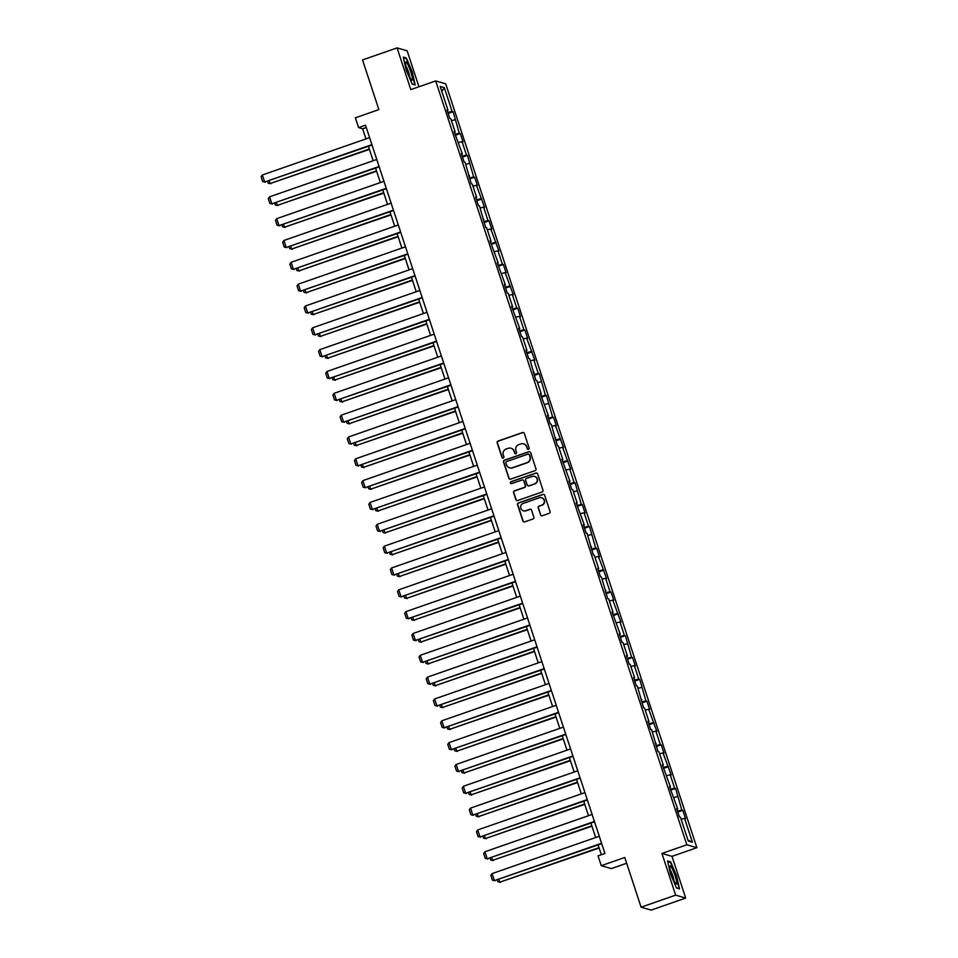 <?xml version="1.0" encoding="UTF-8"?>
<svg xmlns="http://www.w3.org/2000/svg" width="958" height="958" viewBox="0 0 958 958"><rect width="100%" height="100%" fill="white"/><g stroke="black" fill="none" stroke-linecap="round" stroke-linejoin="round"><path stroke-width="1.44" d="M528.505 449.314A1.018 0.994 -73.8 0 0 529.127 448.021L524.337 433.423A1.449 1.425 -73.8 0 0 522.529 432.525L498.1 441.027A1.449 1.425 -73.8 0 0 497.19 442.871L501.992 457.469A1.018 0.994 -73.8 0 0 503.261 458.104A1.018 0.994 -73.8 0 0 503.896 456.81L503.273 454.918A4.658 4.574 -73.8 0 1 506.171 449.015L508.207 448.296A4.658 4.574 -73.8 0 1 513.991 451.182L514.614 453.074A1.018 0.994 -73.8 0 0 515.883 453.709A1.018 0.994 -73.8 0 0 516.518 452.416L515.895 450.523A4.658 4.574 -73.8 0 1 518.793 444.62L520.829 443.913A4.658 4.574 -73.8 0 1 526.613 446.787L527.235 448.679A1.018 0.994 -73.8 0 0 528.505 449.314M540.444 514.853A1.449 1.425 -73.8 0 0 542.252 515.751L549.102 513.368A1.449 1.425 -73.8 0 0 550.012 511.512L544.683 495.31A1.449 1.425 -73.8 0 0 542.875 494.412L518.446 502.914A1.449 1.425 -73.8 0 0 517.548 504.758L522.876 520.972A1.449 1.425 -73.8 0 0 524.685 521.87L532.959 518.985A1.449 1.425 -73.8 0 0 533.857 517.14L531.582 510.207A1.449 1.425 -73.8 0 0 529.774 509.297L525.667 510.734A3.892 3.82 -73.8 0 1 520.637 507.165A3.892 3.82 -73.8 0 1 523.248 503.381L539.33 497.789A3.892 3.82 -73.8 0 1 544.36 501.357A3.892 3.82 -73.8 0 1 541.749 505.129L539.067 506.064A1.449 1.425 -73.8 0 0 538.168 507.908L540.719 514.925A1.449 1.425 -73.8 0 0 541.533 515.811M418.957 86.771L407.138 50.822L397.091 47.9L362.531 59.935L378.865 109.619L355.37 117.798L358.591 127.594L365.501 125.187L604.953 853.482L598.043 855.889L601.265 865.685L611.312 868.607L626.652 863.254M675.653 895.143L685.7 898.065L671.989 856.368L661.942 853.446L675.653 895.143L641.094 907.178L624.76 857.494L601.265 865.685M661.942 853.446L686.826 844.776L435.686 80.939L445.733 83.861L696.873 847.698L686.826 844.776M397.091 47.9L410.802 89.609L435.686 80.939M535.055 470.641A1.449 1.425 -73.8 0 0 535.965 468.797L530.636 452.583A1.449 1.425 -73.8 0 0 528.828 451.685L504.399 460.187A1.449 1.425 -73.8 0 0 503.501 462.031L508.83 478.246A1.449 1.425 -73.8 0 0 510.638 479.144L535.055 470.641M537.654 473.947L542.982 490.161A1.449 1.425 -73.8 0 1 542.084 492.005L517.655 500.507A1.449 1.425 -73.8 0 1 515.847 499.609L513.572 492.663A1.449 1.425 -73.8 0 1 514.47 490.819L524.373 487.371A1.449 1.425 -73.8 0 0 525.283 485.526L523.775 480.928A1.449 1.425 -73.8 0 0 521.966 480.03L511.644 483.61A1.018 0.994 -73.8 0 1 510.339 482.676A1.018 0.994 -73.8 0 1 511.021 481.694L535.845 473.048A1.449 1.425 -73.8 0 1 537.654 473.947M685.7 898.065L651.141 910.1L641.094 907.178M682.803 810.324L681.809 810.037L675.63 788.494L674.636 788.195L670.217 774.771L671.211 775.058L663.044 752.928L664.026 753.216L661.271 744.821L660.278 744.534L655.859 731.098L656.853 731.385L648.686 709.267L649.68 709.555L646.913 701.16L645.92 700.873L639.74 679.33L638.746 679.042L634.328 665.606L635.322 665.894L632.555 657.499L631.562 657.212L625.382 635.669L624.388 635.382L619.97 621.946L620.964 622.233L612.797 600.115L613.779 600.403L611.024 591.996L610.03 591.709L605.612 578.273L606.606 578.56L598.439 556.442L599.433 556.73L596.666 548.335L595.672 548.048L589.493 526.505L588.499 526.217L584.081 512.781L585.075 513.069L582.308 504.674L581.314 504.387L575.135 482.844L574.141 482.557L569.723 469.121L570.717 469.408L562.55 447.29L563.543 447.578L555.365 425.46L556.359 425.747L553.604 417.341L552.61 417.053L546.419 395.51L545.425 395.223L539.246 373.68L538.252 373.392L533.834 359.957L534.827 360.244L526.661 338.126L527.642 338.414L524.888 330.019L523.894 329.732L519.476 316.296L520.469 316.583L517.715 308.189L516.721 307.901L512.302 294.465L513.296 294.753L505.117 272.635L506.111 272.922L503.357 264.516L502.363 264.228L497.944 250.804L498.938 251.092L490.771 228.962L491.753 229.249L488.999 220.855L488.005 220.568L483.586 207.132L484.58 207.419L476.413 185.301L477.407 185.589L474.641 177.194L473.647 176.907L467.468 155.364L466.474 155.076L462.055 141.64L463.049 141.928L460.283 133.533L459.289 133.246L453.11 111.703L452.116 111.415L444.296 87.621L440.165 86.424L447.985 110.206L447.003 109.919L449.757 118.325L450.751 118.612L455.17 132.048L454.176 131.749L462.343 153.879L461.349 153.591L464.115 161.986L465.109 162.273L471.288 183.816L472.282 184.104L476.701 197.54L475.707 197.252L478.473 205.647L479.467 205.934L485.646 227.477L486.64 227.764L491.059 241.2L490.065 240.913L498.232 263.031L497.238 262.743L505.417 284.861L504.423 284.574L507.177 292.98L508.171 293.268L512.59 306.704L511.596 306.404L519.763 328.534L518.781 328.247L521.535 336.641L522.529 336.929L526.948 350.365L525.954 350.077L528.72 358.472L529.702 358.759L535.893 380.302L536.887 380.589L541.306 394.025L540.312 393.738L548.479 415.856L547.485 415.568L550.251 423.963L551.245 424.25L557.424 445.793L558.418 446.081L562.837 459.517L561.843 459.229L570.01 481.359L569.028 481.06L571.782 489.466L572.776 489.754L577.195 503.19L576.201 502.902L584.368 525.02L583.374 524.733L586.14 533.127L587.134 533.414L593.313 554.957L594.307 555.245L598.726 568.681L597.732 568.393L600.498 576.788L601.492 577.075L607.671 598.618L608.665 598.906L613.084 612.342L612.09 612.054L620.257 634.172L619.275 633.885L622.029 642.291L623.023 642.579L627.442 656.014L626.448 655.727L629.202 664.122L630.196 664.409L634.615 677.845L633.621 677.557L636.387 685.952L637.381 686.239L643.56 707.782L644.554 708.07L648.973 721.506L647.979 721.218L650.745 729.613L651.727 729.9L657.918 751.443L658.912 751.731L663.331 765.167L662.337 764.879L670.504 786.997L669.51 786.71L677.689 808.827L676.695 808.54L679.45 816.946L680.443 817.234L688.263 841.016L692.395 842.226L684.575 818.431L685.569 818.719L682.803 810.324L677.845 812.049M677.522 811.079L681.809 810.037M673.941 797.439L677.39 796.601M677.689 808.827L676.911 809.223M670.349 789.248L674.636 788.195M666.756 775.609L670.217 774.771M670.504 786.997L669.738 787.392M663.164 767.406L667.451 766.364M659.583 753.778L663.044 752.928M663.331 765.167L662.565 765.562M655.99 745.575L660.278 744.534M652.398 731.948L655.859 731.098M656.146 743.336L655.38 743.719M648.817 723.745L653.105 722.703M645.225 710.106L648.686 709.267M648.973 721.506L648.207 721.889M641.632 701.915L645.92 700.873M638.052 688.275L641.501 687.437M641.8 699.675L641.022 700.058M634.459 680.084L638.746 679.042M630.867 666.445L634.328 665.606M634.615 677.845L633.849 678.228M627.274 658.254L631.562 657.212M623.694 644.614L627.155 643.776M627.442 656.014L626.664 656.398M620.101 636.423L624.388 635.382M616.509 622.784L619.97 621.946M620.257 634.172L619.491 634.567M612.928 614.593L617.215 613.539M609.336 600.953L612.797 600.115M613.084 612.342L612.318 612.737M605.743 592.751L610.03 591.709M602.163 579.123L605.612 578.273M605.899 590.511L605.133 590.906M598.57 570.92L602.857 569.878M594.978 557.293L598.439 556.442M598.726 568.681L597.96 569.064M591.385 549.09L595.672 548.048M587.805 535.45L591.254 534.612M591.553 546.85L590.775 547.234M584.212 527.259L588.499 526.217M580.62 513.62L584.081 512.781M584.368 525.02L583.602 525.403M577.027 505.429L581.314 504.387M573.447 491.789L576.908 490.951M577.195 503.19L576.429 503.573M569.854 483.598L574.141 482.557M566.274 469.959L569.723 469.121M570.01 481.359L569.244 481.742M562.681 461.768L566.968 460.726M559.089 448.128L562.55 447.29M562.837 459.517L562.071 459.912M555.496 439.938L559.783 438.884M551.916 426.298L555.365 425.46M555.664 437.686L554.886 438.081M548.323 418.095L552.61 417.053M544.731 404.468L548.192 403.617M548.479 415.856L547.713 416.251M541.138 396.265L545.425 395.223M537.558 382.637L541.019 381.787M541.306 394.025L540.54 394.409M533.965 374.434L538.252 373.392M530.373 360.795L533.834 359.957M534.121 372.195L533.355 372.578M526.792 352.604L531.079 351.562M523.2 338.964L526.661 338.126M526.948 350.365L526.182 350.748M519.607 330.773L523.894 329.732M516.027 317.134L519.476 316.296M519.763 328.534L518.996 328.917M512.434 308.943L516.721 307.901M508.842 295.303L512.302 294.465M512.59 306.704L511.823 307.087M505.249 287.113L509.536 286.071M501.669 273.473L505.117 272.635M505.417 284.861L504.638 285.256M498.076 265.282L502.363 264.228M494.484 251.643L497.944 250.804M498.232 263.031L497.465 263.426M490.903 243.44L495.19 242.398M487.311 229.812L490.771 228.962M491.059 241.2L490.292 241.596M483.718 221.609L488.005 220.568M480.138 207.97L483.586 207.132M483.874 219.37L483.107 219.753M476.545 199.779L480.832 198.737M472.953 186.139L476.413 185.301M476.701 197.54L475.934 197.923M469.36 177.948L473.647 176.907M465.78 164.309L469.228 163.471M469.528 175.709L468.749 176.092M462.187 156.118L466.474 155.076M458.595 142.479L462.055 141.64M462.343 153.879L461.576 154.262M455.002 134.288L459.289 133.246M451.422 120.648L454.882 119.81M455.17 132.048L454.403 132.432M447.829 112.457L452.116 111.415M441.794 91.381L444.296 87.621M447.985 110.206L447.218 110.601M671.989 856.368L696.873 847.698M358.591 127.594L362.663 128.779L365.992 138.91M368.423 146.299L373.165 160.74M375.596 168.129L380.35 182.571M382.781 189.959L387.523 204.401M389.954 211.79L394.708 226.232M397.139 233.62L401.881 248.062M404.312 255.451L409.066 269.893M411.485 277.281L416.239 291.735M418.67 299.112L423.412 313.565M425.843 320.954L430.597 335.396M433.028 342.784L437.77 357.226M440.201 364.615L444.955 379.057M447.374 386.445L452.128 400.887M454.559 408.276L459.301 422.718M461.732 430.106L466.486 444.548M468.917 451.936L473.659 466.39M476.09 473.767L480.844 488.221M483.263 495.609L488.017 510.051M490.448 517.44L495.202 531.882M497.621 539.27L502.375 553.712M504.806 561.101L509.548 575.542M511.979 582.931L516.733 597.373M519.164 604.761L523.906 619.215M526.337 626.592L531.091 641.046M533.51 648.422L538.264 662.876M540.695 670.265L545.437 684.707M547.868 692.095L552.622 706.537M555.053 713.926L559.795 728.367M562.226 735.756L566.98 750.198M569.399 757.586L574.153 772.028M576.584 779.417L581.326 793.871M583.757 801.247L588.511 815.701M590.942 823.078L595.684 837.531M598.115 844.92L601.349 854.74M687.976 840.142L692.395 842.226M681.114 819.27L684.575 818.431M366.267 127.522L362.663 128.779M448.152 113.427L453.11 111.703M455.325 135.258L460.283 133.533M462.51 157.088L467.468 155.364M469.683 178.918L474.641 177.194M476.856 200.749L481.814 199.024M484.041 222.579L488.999 220.855M491.214 244.422L496.172 242.685M498.399 266.252L503.357 264.516M505.573 288.083L510.53 286.358M512.746 309.913L517.715 308.189M519.931 331.743L524.888 330.019M527.104 353.574L532.061 351.849M534.289 375.404L539.246 373.68M541.462 397.235L546.419 395.51M548.647 419.077L553.604 417.341M555.82 440.908L560.777 439.171M562.993 462.738L567.95 461.014M570.178 484.568L575.135 482.844M577.351 506.399L582.308 504.674M584.536 528.229L589.493 526.505M591.709 550.06L596.666 548.335M598.882 571.89L603.839 570.166M606.067 593.732L611.024 591.996M613.24 615.563L618.197 613.839M620.425 637.393L625.382 635.669M627.598 659.224L632.555 657.499M634.771 681.054L639.74 679.33M641.956 702.885L646.913 701.16M649.129 724.715L654.086 722.991M656.314 746.545L661.271 744.821M663.487 768.388L668.445 766.651M670.672 790.218L675.63 788.494M406.228 70.174L412.179 84.112L415.197 84.999L412.275 71.934L406.324 57.983L403.294 57.109L406.228 70.174M679.497 888.856L676.576 875.792L670.624 861.853L667.594 860.967L670.516 874.031L676.468 887.982L679.497 888.856M405.45 58.294L406.324 57.983M669.75 862.152L670.624 861.853M528.038 449.362A1.018 0.994 -73.8 0 1 527.499 448.763L526.888 446.871A4.658 4.574 -73.8 0 0 523.703 443.877M511.081 448.272A4.658 4.574 -73.8 0 1 514.266 451.266L514.889 453.158A1.018 0.994 -73.8 0 0 515.416 453.757M523.511 432.549A1.449 1.425 -73.8 0 0 522.793 432.597L498.376 441.111A1.449 1.425 -73.8 0 0 497.465 442.955L502.267 457.553A1.018 0.994 -73.8 0 0 502.794 458.14M529.822 451.709A1.449 1.425 -73.8 0 0 529.091 451.769L504.674 460.271A1.449 1.425 -73.8 0 0 503.764 462.115L509.093 478.329A1.449 1.425 -73.8 0 0 509.919 479.204M529.235 454.763A1.018 0.994 -73.8 0 0 527.966 454.128L506.531 461.588A1.018 0.994 -73.8 0 0 505.896 462.882L506.543 464.881A4.658 4.574 -73.8 0 0 512.338 467.755L526.984 462.654A4.658 4.574 -73.8 0 0 529.882 456.75L529.499 454.834A1.018 0.994 -73.8 0 0 528.696 454.164M509.728 467.875A4.658 4.574 -73.8 0 0 512.602 467.839L512.338 467.755M529.499 454.834L530.157 456.834A4.658 4.574 -73.8 0 1 527.259 462.738L512.602 467.839M522.948 480.042A1.449 1.425 -73.8 0 1 524.038 481L525.559 485.61A1.449 1.425 -73.8 0 1 524.649 487.454L514.745 490.903A1.449 1.425 -73.8 0 0 513.835 492.747L516.123 499.681A1.449 1.425 -73.8 0 0 516.937 500.567M536.839 473.072A1.449 1.425 -73.8 0 0 536.121 473.12L511.285 481.766A1.018 0.994 -73.8 0 0 511.189 483.658M534.66 483.79A3.892 3.82 -73.8 0 0 534.54 476.389A3.892 3.82 -73.8 0 0 532.241 476.449L526.577 478.413A1.449 1.425 -73.8 0 0 525.667 480.269L527.187 484.868A1.449 1.425 -73.8 0 0 528.996 485.766L534.923 483.874A3.892 3.82 -73.8 0 0 534.672 476.425M528.277 485.826A1.449 1.425 -73.8 0 0 529.259 485.85L528.996 485.766M534.923 483.874L529.259 485.85M541.761 497.765A3.892 3.82 -73.8 0 1 542.024 505.213L539.342 506.147A1.449 1.425 -73.8 0 0 538.432 507.991L540.719 514.925M523.511 510.83A3.892 3.82 -73.8 0 0 525.942 510.806L525.667 510.734M530.768 509.321A1.449 1.425 -73.8 0 0 530.049 509.381L525.942 510.806M543.869 494.436A1.449 1.425 -73.8 0 0 543.138 494.484L518.721 502.986A1.449 1.425 -73.8 0 0 517.811 504.842L523.14 521.044A1.449 1.425 -73.8 0 0 523.966 521.918M369.321 149.017L270.108 183.565L369.441 149.4M269.21 180.834L270.108 183.565L268.168 183.194L267.581 181.409M270.791 183.756L268.168 183.194M371.896 144.646L264.671 181.984L372.027 145.041M369.596 137.653L262.372 174.979L264.671 181.984L262.731 181.613L261.127 176.715L262.372 174.979M265.354 182.176L262.731 181.613M410.683 78.772A9.628 1.509 70.8 0 0 411.629 80.029A9.628 1.509 70.8 0 0 411.641 74.712A9.628 1.509 70.8 0 0 407.27 63.527A9.628 1.509 70.8 0 0 405.533 62.533A9.628 1.509 70.8 0 0 407.006 70.018A9.628 1.509 70.8 0 0 410.683 78.772M409.701 76.939A6.598 1.03 70.8 0 0 406.168 66.497A6.598 1.03 70.8 0 0 405.952 66.162M403.426 57.708L406.132 58.486L411.904 72.006L414.742 84.663L412.072 83.885M675.031 875.528A9.628 1.509 70.8 0 0 669.834 866.403A9.628 1.509 70.8 0 0 671.51 874.498A9.628 1.509 70.8 0 0 675.929 883.899A9.628 1.509 70.8 0 0 675.031 875.528M674.001 880.797A6.598 1.03 70.8 0 0 672.839 875.935A6.598 1.03 70.8 0 0 670.241 870.02M667.726 861.565L670.432 862.356L676.204 875.863L679.042 888.521L676.372 887.755M376.494 170.847L277.281 205.395L376.626 171.243M276.395 202.665L277.281 205.395L275.341 205.024L274.754 203.24M277.964 205.587L275.341 205.024M383.667 192.678L284.466 227.226L383.799 193.073M283.568 224.495L284.466 227.226L282.526 226.854L281.939 225.07M285.137 227.417L282.526 226.854M379.081 166.476L271.856 203.814L379.2 166.872M376.781 159.483L269.557 196.821L271.856 203.814L269.916 203.443L268.3 198.546L269.557 196.821M272.527 204.006L269.916 203.443M386.254 188.307L279.029 225.645L386.385 188.702M383.954 181.313L276.73 218.652L279.029 225.645L277.09 225.286L275.485 220.388L276.73 218.652M279.712 225.849L277.09 225.286M390.852 214.508L291.639 249.056L390.984 214.903M290.741 246.338L291.639 249.056L289.699 248.697L289.112 246.901M292.322 249.248L289.699 248.697M398.025 236.351L298.824 270.886L398.157 236.734M297.926 268.168L298.824 270.886L296.884 270.527L296.297 268.731M299.495 271.09L296.884 270.527M405.21 258.181L305.997 292.717L405.33 258.564M305.099 289.999L305.997 292.717L304.057 292.358L303.47 290.561M306.68 292.92L304.057 292.358M393.439 210.149L286.214 247.475L393.558 210.532M391.127 203.144L283.903 240.482L286.214 247.475L284.275 247.116L282.658 242.218L283.903 240.482M286.885 247.679L284.275 247.116M400.612 231.98L293.387 269.306L400.743 232.363M398.312 224.974L291.088 262.312L293.387 269.306L291.448 268.947L289.843 264.049L291.088 262.312M294.07 269.509L291.448 268.947M407.785 253.81L300.561 291.136L407.916 254.193M405.485 246.817L298.261 284.143L300.561 291.136L298.633 290.777L297.016 285.879L298.261 284.143M301.243 291.34L298.633 290.777M414.97 275.641L307.746 312.979L415.089 276.024M412.67 268.647L305.446 305.973L307.746 312.979L305.806 312.607L304.189 307.71L305.446 305.973M308.428 313.17L305.806 312.607M422.143 297.471L314.919 334.809L422.274 297.866M419.844 290.478L312.619 327.804L314.919 334.809L312.979 334.438L311.374 329.54L312.619 327.804M315.601 335.001L312.979 334.438M429.328 319.301L322.104 356.639L429.447 319.697M427.029 312.308L319.804 349.634L322.104 356.639L320.164 356.268L318.547 351.37L319.804 349.634M322.774 356.831L320.164 356.268M436.501 341.132L329.277 378.47L436.632 341.527M434.202 334.138L326.977 371.476L329.277 378.47L327.337 378.099L325.732 373.201L326.977 371.476M329.959 378.661L327.337 378.099M443.674 362.962L336.462 400.3L443.805 363.357M441.375 355.969L334.15 393.307L336.462 400.3L334.522 399.941L332.905 395.043L334.15 393.307M337.132 400.504L334.522 399.941M450.859 384.805L343.635 422.131L450.99 385.188M448.56 377.799L341.335 415.137L343.635 422.131L341.695 421.771L340.09 416.874L341.335 415.137M344.317 422.334L341.695 421.771M458.032 406.635L350.808 443.961L458.164 407.018M455.733 399.63L348.508 436.968L350.808 443.961L348.868 443.602L347.263 438.704L348.508 436.968M351.49 444.165L348.868 443.602M465.217 428.466L357.993 465.792L465.337 428.849M462.918 421.472L355.693 458.798L357.993 465.792L356.053 465.432L354.436 460.535L355.693 458.798M358.663 465.995L356.053 465.432M472.39 450.296L365.166 487.634L472.522 450.679M470.091 443.303L362.866 480.629L365.166 487.634L363.226 487.263L361.621 482.365L362.866 480.629M365.848 487.826L363.226 487.263M479.575 472.126L372.351 509.464L479.695 472.522M477.264 465.133L370.039 502.459L372.351 509.464L370.411 509.093L368.794 504.195L370.039 502.459M373.021 509.656L370.411 509.093M486.748 493.957L379.524 531.295L486.88 494.352M484.449 486.963L377.224 524.289L379.524 531.295L377.584 530.924L375.979 526.026L377.224 524.289M380.206 531.486L377.584 530.924M493.921 515.787L386.697 553.125L494.053 516.182M491.622 508.794L384.397 546.132L386.697 553.125L384.769 552.754L383.152 547.856L384.397 546.132M387.379 553.317L384.769 552.754M501.106 537.618L393.882 574.956L501.226 538.013M498.807 530.624L391.582 567.962L393.882 574.956L391.942 574.596L390.325 569.699L391.582 567.962M394.564 575.159L391.942 574.596M508.279 559.46L401.055 596.786L508.411 559.843M505.98 552.455L398.756 589.793L401.055 596.786L399.115 596.427L397.51 591.529L398.756 589.793M401.737 596.99L399.115 596.427M515.464 581.29L408.24 618.617L515.584 581.674M513.153 574.285L405.941 611.623L408.24 618.617L406.3 618.257L404.683 613.36L405.941 611.623M408.91 618.82L406.3 618.257M522.637 603.121L415.413 640.447L522.769 603.504M520.338 596.127L413.114 633.454L415.413 640.447L413.473 640.088L411.868 635.19L413.114 633.454M416.095 640.651L413.473 640.088M412.383 280.011L313.17 314.547L412.515 280.395M312.284 311.829L313.17 314.547L311.242 314.188L310.643 312.392M313.853 314.751L311.242 314.188M419.568 301.842L320.355 336.378L419.688 302.225M319.457 333.659L320.355 336.378L318.415 336.019L317.828 334.222M321.026 336.581L318.415 336.019M426.741 323.672L327.528 358.22L426.873 324.067M326.63 355.49L327.528 358.22L325.588 357.849L325.001 356.065M328.211 358.412L325.588 357.849M433.914 345.503L334.713 380.051L434.046 345.898M333.815 377.32L334.713 380.051L332.773 379.679L332.186 377.895M335.384 380.242L332.773 379.679M441.099 367.333L341.886 401.881L441.219 367.728M340.988 399.151L341.886 401.881L339.946 401.51L339.36 399.726M342.569 402.073L339.946 401.51M448.272 389.164L349.059 423.711L448.404 389.559M348.173 420.993L349.059 423.711L347.131 423.352L346.533 421.556M349.742 423.903L347.131 423.352M455.457 411.006L356.244 445.542L455.577 411.389M355.346 442.824L356.244 445.542L354.304 445.183L353.718 443.386M356.927 445.745L354.304 445.183M462.63 432.836L363.417 467.372L462.762 433.22M362.519 464.654L363.417 467.372L361.477 467.013L360.891 465.217M364.1 467.576L361.477 467.013M469.803 454.667L370.602 489.203L469.935 455.05M369.704 486.484L370.602 489.203L368.662 488.843L368.076 487.047M371.273 489.406L368.662 488.843M476.988 476.497L377.775 511.033L477.12 476.88M376.877 508.315L377.775 511.033L375.835 510.674L375.249 508.878M378.458 511.237L375.835 510.674M484.161 498.328L384.96 532.876L484.293 498.723M384.062 530.145L384.96 532.876L383.02 532.504L382.422 530.72M385.631 533.067L383.02 532.504M491.346 520.158L392.133 554.706L491.466 520.553M391.235 551.976L392.133 554.706L390.193 554.335L389.607 552.55M392.816 554.898L390.193 554.335M498.519 541.989L399.306 576.536L498.651 542.384M398.42 573.806L399.306 576.536L397.366 576.165L396.78 574.381M399.989 576.728L397.366 576.165M505.704 563.819L406.491 598.367L505.824 564.214M405.593 595.648L406.491 598.367L404.551 598.008L403.965 596.211M407.162 598.558L404.551 598.008M512.877 585.661L413.664 620.197L513.009 586.045M412.766 617.479L413.664 620.197L411.724 619.838L411.138 618.042M414.347 620.401L411.724 619.838M520.05 607.492L420.849 642.028L520.182 607.875M419.951 639.309L420.849 642.028L418.909 641.668L418.323 639.872M421.52 642.231L418.909 641.668M527.235 629.322L428.022 663.858L527.355 629.705M427.124 661.14L428.022 663.858L426.082 663.499L425.496 661.703M428.705 664.062L426.082 663.499M534.408 651.153L435.195 685.7L534.54 651.536M434.309 682.97L435.195 685.7L433.267 685.329L432.669 683.533M435.878 685.892L433.267 685.329M541.593 672.983L442.38 707.531L541.713 673.378M441.482 704.801L442.38 707.531L440.441 707.16L439.854 705.375M443.063 707.722L440.441 707.16M548.766 694.813L449.553 729.361L548.898 695.209M448.655 726.631L449.553 729.361L447.614 728.99L447.027 727.206M450.236 729.553L447.614 728.99M529.81 624.951L422.586 662.289L529.942 625.335M527.511 617.958L420.287 655.284L422.586 662.289L420.658 661.918L419.041 657.02L420.287 655.284M423.268 662.481L420.658 661.918M536.995 646.782L429.771 684.12L537.127 647.177M534.696 639.788L427.472 677.114L429.771 684.12L427.831 683.749L426.226 678.851L427.472 677.114M430.453 684.311L427.831 683.749M544.168 668.612L436.944 705.95L544.3 669.007M541.869 661.619L434.645 698.957L436.944 705.95L435.004 705.579L433.399 700.681L434.645 698.957M437.626 706.142L435.004 705.579M551.353 690.443L444.129 727.781L551.473 690.838M549.054 683.449L441.83 720.787L444.129 727.781L442.189 727.421L440.572 722.512L441.83 720.787M444.799 727.972L442.189 727.421M555.939 716.644L456.738 751.192L556.071 717.039M455.84 748.461L456.738 751.192L454.799 750.821L454.212 749.036M457.409 751.383L454.799 750.821M558.526 712.285L451.302 749.611L558.658 712.668M556.227 705.28L449.003 742.618L451.302 749.611L449.362 749.252L447.757 744.354L449.003 742.618M451.984 749.815L449.362 749.252M563.124 738.474L463.911 773.022L563.244 738.869M463.013 770.304L463.911 773.022L461.972 772.663L461.385 770.867M464.594 773.214L461.972 772.663M565.699 734.115L458.487 771.441L565.831 734.499M563.4 727.11L456.176 764.448L458.487 771.441L456.547 771.082L454.93 766.184L456.176 764.448M459.157 771.645L456.547 771.082M570.297 760.317L471.085 794.853L570.429 760.7M470.198 792.134L471.085 794.853L469.157 794.493L468.558 792.697M471.767 795.056L469.157 794.493M572.884 755.946L465.66 793.272L573.016 756.329M570.585 748.94L463.361 786.279L465.66 793.272L463.72 792.913L462.115 788.015L463.361 786.279M466.342 793.475L463.72 792.913M577.482 782.147L478.27 816.683L577.602 782.53M477.371 813.965L478.27 816.683L476.33 816.324L475.743 814.528M478.952 816.887L476.33 816.324M580.057 777.776L472.833 815.102L580.189 778.159M577.758 770.783L470.534 808.109L472.833 815.102L470.893 814.743L469.288 809.845L470.534 808.109M473.515 815.306L470.893 814.743M584.655 803.978L485.443 838.513L584.787 804.361M484.556 835.795L485.443 838.513L483.503 838.154L482.916 836.358M486.125 838.717L483.503 838.154M587.242 799.607L480.018 836.945L587.362 800.002M584.943 792.613L477.719 829.939L480.018 836.945L478.078 836.574L476.461 831.676L477.719 829.939M480.688 837.136L478.078 836.574M591.828 825.808L492.628 860.356L591.96 826.191M491.729 857.626L492.628 860.356L490.688 859.985L490.101 858.2M493.298 860.547L490.688 859.985M594.415 821.437L487.191 858.775L594.547 821.832M592.116 814.444L484.892 851.77L487.191 858.775L485.251 858.404L483.646 853.506L484.892 851.77M487.873 858.967L485.251 858.404M599.013 847.638L499.801 882.186L599.145 848.034M498.902 879.456L499.801 882.186L497.861 881.815L497.274 880.031M500.483 882.378L497.861 881.815M601.6 843.268L494.376 880.606L601.72 843.663M599.289 836.274L492.065 873.612L494.376 880.606L492.436 880.234L490.819 875.337L492.065 873.612M495.046 880.797L492.436 880.234"/></g></svg>
